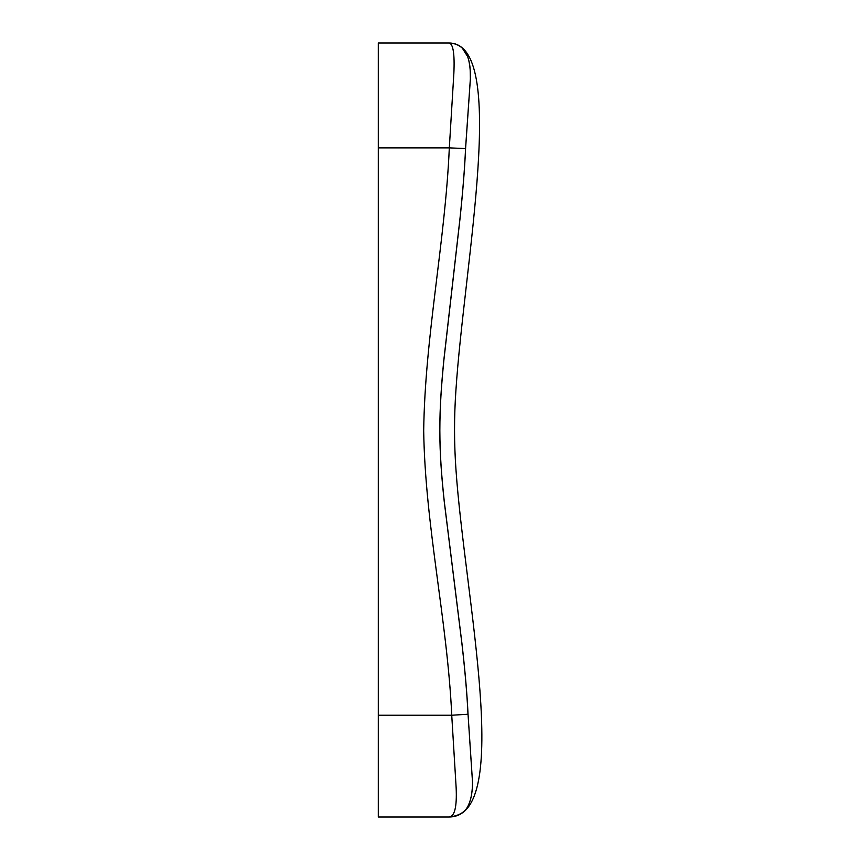 <?xml version="1.0" encoding="UTF-8"?>
<svg xmlns="http://www.w3.org/2000/svg" width="860" height="860" viewBox="0 0 860 860"><rect width="100%" height="100%" fill="white"/><g stroke="black" fill="none" stroke-linecap="round" stroke-linejoin="round"><path stroke-width="1.29" d="M468.034 714.241L472.505 782.105C472.505 790.082 471.452 798.553 468.732 804.39C465.991 811.743 459.38 815.936 448.898 817L448.963 817C459.38 815.946 465.98 811.743 468.743 804.401C471.463 798.553 472.527 790.103 472.527 782.138L468.034 714.241C467.12 694.396 465.077 670.703 461.906 643.162L444.287 501.584C441.502 475.408 439.944 454.908 439.847 430.623C439.879 406.694 441.363 385.817 443.889 360.039L459.95 219.225C462.831 191.877 464.712 168.323 465.582 148.576L470.366 79.142C470.216 69.284 470.409 65.037 467.679 56.62C466.012 51.073 460.551 43.441 448.963 43C508.539 43.172 464.185 263.644 455.929 390.139C454.058 416.713 454.08 443.287 455.983 469.861C464.679 596.367 513.527 816.85 448.963 817M451.737 715.24L467.99 714.241C467.077 694.385 465.034 670.703 461.863 643.162L444.244 501.584C441.459 475.408 439.901 454.908 439.804 430.623C439.836 406.694 441.32 385.817 443.835 360.039L459.906 219.225C462.798 191.877 464.679 168.323 465.55 148.576L470.345 79.099C470.603 70.165 469.71 62.651 467.646 56.577L462.304 48.128C458.767 44.838 454.295 43.129 448.898 43L378.292 43L378.292 817L448.898 817C454.639 816.753 457.047 806.916 456.133 787.502L451.737 715.24L378.292 715.24M451.758 715.24C447.308 619.995 425.141 525.879 423.69 430.796C424.969 336.152 445.136 242.606 449.318 147.866L453.844 73.691C454.789 53.675 453.134 43.441 448.898 43M378.292 147.866L449.318 147.866L465.582 148.576"/></g></svg>
